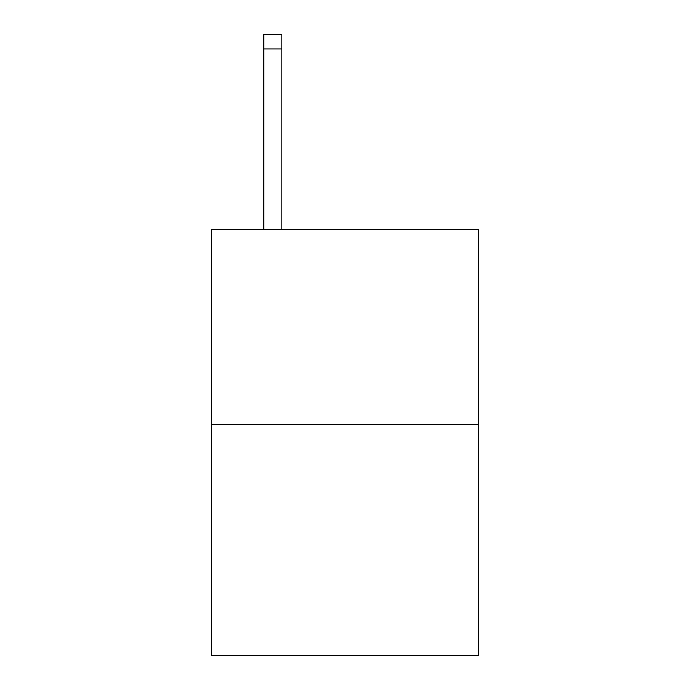 <?xml version="1.0" encoding="UTF-8"?>
<svg xmlns="http://www.w3.org/2000/svg" width="690" height="690" viewBox="0 0 690 690"><rect width="100%" height="100%" fill="white"/><g stroke="black" fill="none" stroke-linecap="round" stroke-linejoin="round"><path stroke-width="1.03" d="M478.558 424.488L478.558 229.563L211.442 229.563L211.442 655.5L478.558 655.5L478.558 424.488L211.442 424.488M281.831 229.563L281.831 48.938L263.787 48.938L263.787 34.5L281.831 34.5L281.831 48.938M263.787 229.563L263.787 48.938"/></g></svg>
